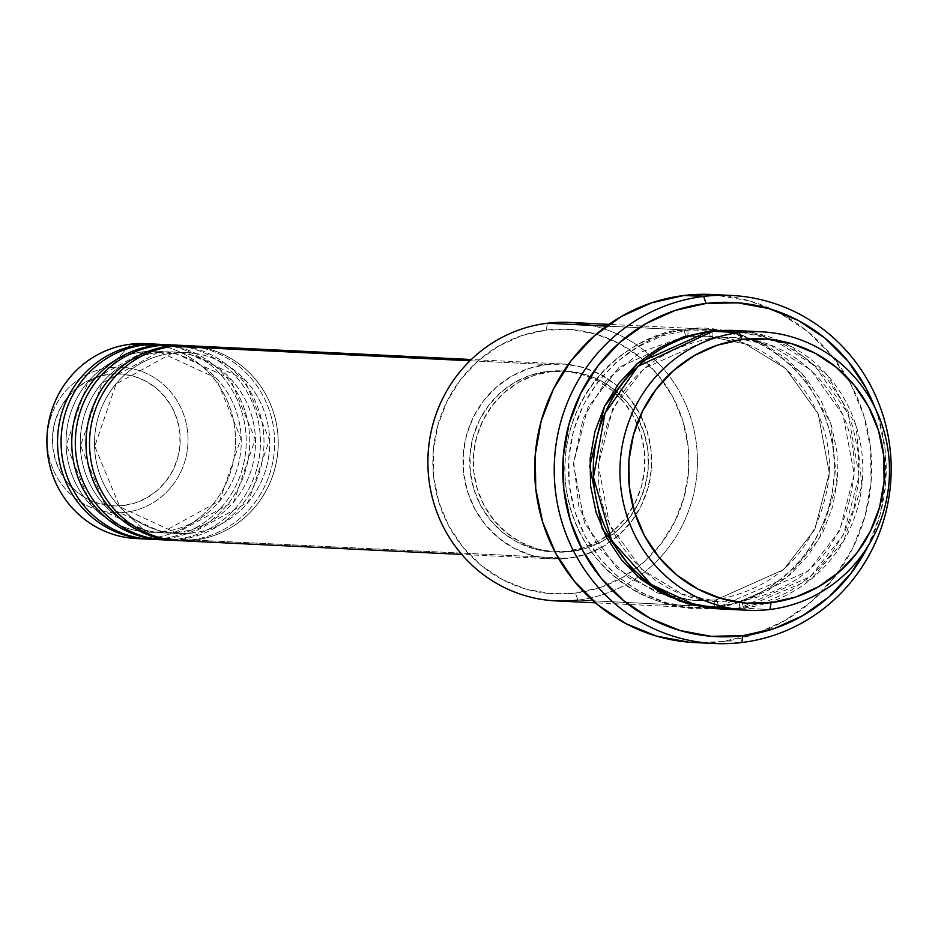 <?xml version="1.0" encoding="UTF-8"?>
<svg xmlns="http://www.w3.org/2000/svg" width="938" height="938" viewBox="0 0 938 938"><rect width="100%" height="100%" fill="white"/><g stroke="black" fill="none" stroke-linecap="round" stroke-linejoin="round"><path stroke-width="0.7" stroke-dasharray="4.69 3.52" d="M123.546 505.512A66.082 63.89 92.8 0 0 179.791 432.184A66.082 63.89 92.8 0 0 109.054 374.262L96.813 377.029L85.311 382.212L75.005 389.61L66.293 398.931L59.493 409.836L54.885 421.901L52.622 434.646L52.821 447.602L55.459 460.253L60.431 472.131L67.548 482.753L76.541 491.747L87.058 498.735L98.701 503.471L111.024 505.758L123.546 505.512L135.799 502.756L147.289 497.574L157.596 490.175L166.319 480.842L173.12 469.938L177.728 457.885L179.979 445.128L179.791 432.184L177.153 419.521L172.182 407.655L165.065 397.02L156.071 388.027L145.554 381.039L133.911 376.302L121.588 374.016L109.054 374.262A66.082 63.89 92.8 0 0 52.821 447.602A66.082 63.89 92.8 0 0 123.546 505.512M109.64 367.637A72.812 70.397 -87.2 0 1 187.577 431.457A72.812 70.397 -87.2 0 1 125.61 512.265A72.812 70.397 92.8 0 0 187.577 431.457A72.812 70.397 92.8 0 0 109.64 367.637L130.499 344.199L109.64 367.637A72.812 70.397 92.8 0 0 47.674 448.446A72.812 70.397 92.8 0 0 125.61 512.265L151.897 538.013L125.61 512.265A72.812 70.397 -87.2 0 1 47.674 448.446A72.812 70.397 -87.2 0 1 109.64 367.637M192.032 533.077A90.611 87.597 -87.2 0 1 171.173 533.03A90.611 87.597 -87.2 0 1 94.492 442.877A90.611 87.597 -87.2 0 1 172.17 353.122A90.611 87.597 92.8 0 0 94.492 442.877A90.611 87.597 92.8 0 0 171.173 533.03A90.611 87.597 92.8 0 0 192.032 533.077A90.611 87.597 92.8 0 0 269.71 443.322A90.611 87.597 92.8 0 0 193.029 353.169A90.611 87.597 92.8 0 0 172.17 353.122A90.611 87.597 -87.2 0 1 193.029 353.169A90.611 87.597 -87.2 0 1 269.71 443.322A90.611 87.597 -87.2 0 1 192.032 533.077M177.81 532.385A90.611 87.597 -87.2 0 1 156.951 532.338A90.611 87.597 -87.2 0 1 80.269 442.185A90.611 87.597 -87.2 0 1 157.936 352.418A90.611 87.597 92.8 0 0 80.269 442.185A90.611 87.597 92.8 0 0 156.951 532.338A90.611 87.597 92.8 0 0 177.81 532.385A90.611 87.597 92.8 0 0 255.488 442.619A90.611 87.597 92.8 0 0 178.806 352.477A90.611 87.597 92.8 0 0 157.936 352.418A90.611 87.597 -87.2 0 1 178.806 352.477A90.611 87.597 -87.2 0 1 255.488 442.619A90.611 87.597 -87.2 0 1 177.81 532.385M163.587 531.694A90.611 87.597 -87.2 0 1 142.728 531.647A90.611 87.597 -87.2 0 1 66.047 441.493A90.611 87.597 -87.2 0 1 143.713 351.727A90.611 87.597 92.8 0 0 66.047 441.493A90.611 87.597 92.8 0 0 142.728 531.647A90.611 87.597 92.8 0 0 163.587 531.694A90.611 87.597 92.8 0 0 241.254 441.927A90.611 87.597 92.8 0 0 164.572 351.785A90.611 87.597 92.8 0 0 143.713 351.727A90.611 87.597 -87.2 0 1 164.572 351.785A90.611 87.597 -87.2 0 1 241.254 441.927A90.611 87.597 -87.2 0 1 163.587 531.694M577.937 600.097L575.404 593.097A132.422 128.037 92.8 0 0 632.106 571.383A132.422 128.037 92.8 0 0 642.46 359.242A132.422 128.037 92.8 0 0 546.362 330.07L547.37 323.235L546.362 330.07L571.453 329.578L596.146 334.163L619.49 343.648L640.572 357.659L658.593 375.669L672.863 396.985L682.817 420.775L688.093 446.136L688.492 472.084L683.966 497.632L674.727 521.798L661.102 543.653L643.632 562.343L622.973 577.175L599.945 587.551L575.404 593.097L550.301 593.578L525.608 588.994L502.276 579.508L481.194 565.497L463.173 547.487L448.903 526.183L438.937 502.393L433.661 477.032L433.274 451.072L437.788 425.524L447.039 401.358L460.652 379.515L478.134 360.813L498.781 345.993L521.821 335.605L546.362 330.07A132.422 128.037 92.8 0 0 433.661 477.032A132.422 128.037 92.8 0 0 575.404 593.097L577.937 600.097A139.399 134.767 92.8 0 0 638.145 576.893A139.399 134.767 -87.2 0 1 577.937 600.097L714.873 606.78C676.31 617.098 578.816 586.848 565.673 484.606C556.187 381.918 644.523 329.109 684.306 329.918A6.965 1.759 -96.9 0 0 686.851 336.918L619.139 367.204L587.915 407.432L573.411 463.841L584.515 522.982L616.899 568.24L657.292 592.91L694.917 600.707L715.882 599.945L694.917 600.707L657.292 592.91L616.899 568.24L584.515 522.982L573.411 463.841L587.915 407.432L619.139 367.204L686.851 336.918L707.815 336.167L745.44 343.965L785.821 368.622L818.217 413.893L829.321 473.033L814.817 529.442L783.593 569.659L715.882 599.945A6.965 1.759 83.1 0 1 718.426 606.956A6.965 1.759 -96.9 0 0 715.882 599.945L783.593 569.659L814.817 529.442L829.321 473.033L818.217 413.893L785.821 368.622L745.44 343.965L707.815 336.167L686.851 336.918A6.965 1.759 83.1 0 1 684.306 329.918A139.399 134.767 -87.2 0 1 706.384 329.121A139.399 134.767 -87.2 0 1 834.304 463.489A139.399 134.767 -87.2 0 1 714.873 606.78L577.937 600.097A139.399 134.767 92.8 0 1 555.859 600.895M591.35 325.38A139.399 134.767 -87.2 0 1 649.002 354.341A139.399 134.767 -87.2 0 1 638.145 576.893A139.399 134.767 92.8 0 0 649.002 354.341A139.399 134.767 92.8 0 0 569.448 322.438M874.849 407.432A167.281 161.723 -87.2 0 1 868.084 546.033L879.961 515.114L885.671 482.836L885.179 450.052L878.519 418.02L874.849 407.444M711.825 338.137A6.965 1.759 -96.9 0 0 712.751 331.302A6.965 1.759 83.1 0 1 711.825 338.137C644.558 351.516 606.816 393.491 598.585 464.064C593.742 534.566 651.875 600.437 719.809 601.915L682.184 594.129L641.803 569.46L609.407 524.19L598.315 465.049L612.807 408.651L644.043 368.423L711.743 338.137L644.043 368.423L612.807 408.651L598.315 465.049L609.407 524.19L641.803 569.46L682.184 594.129L719.809 601.915L740.703 601.164C807.958 587.786 845.701 545.81 853.943 475.238C858.786 404.735 800.653 338.864 732.719 337.387L711.743 338.137A6.965 1.759 83.1 0 1 709.198 331.126A6.965 1.759 -96.9 0 0 711.743 338.137L732.719 337.387L770.344 345.184L810.725 369.842L843.11 415.112L854.213 474.253L839.709 530.65L808.486 570.879L740.785 601.164L808.486 570.879L839.709 530.65L854.213 474.253L843.11 415.112L810.725 369.842L770.344 345.184L732.719 337.387L711.813 338.137M734.618 608.938L743.318 608.176A6.965 1.759 -96.9 0 0 740.785 601.164A6.965 1.759 83.1 0 1 743.318 608.176A139.399 134.767 92.8 0 0 862.761 464.873A139.399 134.767 92.8 0 0 734.829 330.504M719.505 608.868L739.765 608L810.584 576.518L843.426 534.73L859.102 475.965L848.233 413.904L814.876 365.867L772.701 339.239L733.059 330.434L761.609 335.441L786.173 345.43L808.368 360.18L827.339 379.14L842.359 401.57L852.841 426.614L858.399 453.3L858.809 480.619L854.049 507.517L844.317 532.96L829.978 555.953L811.593 575.639L789.855 591.233L765.596 602.161L739.765 608A6.965 1.759 83.1 0 1 740.692 601.164A6.965 1.759 -96.9 0 0 739.765 608L719.469 608.868M668.337 596.474L629.093 577.902L598.081 546.807L578.875 506.696L573.716 462.188L583.202 418.395L606.218 380.359L640.115 352.442L680.965 337.797L686.921 336.918A6.965 1.759 -96.9 0 0 687.859 330.094A6.965 1.759 83.1 0 1 686.933 336.918L707.815 336.167C778.446 337.539 837.751 408.734 828.5 481.604C817.455 548.284 779.888 587.727 715.811 599.957A6.965 1.759 -96.9 0 0 714.873 606.78A139.399 134.767 -87.2 0 1 692.795 607.578A139.399 134.767 -87.2 0 1 564.875 473.209A139.399 134.767 -87.2 0 1 684.306 329.918L606.523 326.119L684.306 329.918C722.858 319.6 820.363 349.851 833.507 452.093C842.992 554.78 754.656 607.59 714.873 606.78A6.965 1.759 83.1 0 1 715.8 599.957L694.917 600.707L675.184 598.139M722.354 330.493L761.949 342.909L801.896 373.324L830.787 423.308L837.048 483.914L819.155 539.092L786.607 577.679L718.426 606.956L692.01 607.472L666.015 602.642L641.451 592.664L619.256 577.914L600.285 558.954L585.277 536.524L574.783 511.48L569.225 484.782L568.827 457.463L573.575 430.565L583.307 405.134L597.647 382.129L616.043 362.455L637.781 346.849L662.029 335.921L687.859 330.094L720.572 330.246L714.275 329.578L687.859 330.094C648.076 329.285 559.74 382.094 569.225 484.782C582.369 587.024 679.874 617.274 718.426 606.956L744.256 601.129L768.515 590.201L790.253 574.595L808.638 554.909L822.978 531.916L832.71 506.473L837.47 479.588L837.059 452.268L831.502 425.571L821.02 400.526L806 378.096L787.029 359.137L764.833 344.387L740.27 334.409L720.595 330.246M186.861 345.653A97.575 94.339 -87.2 0 1 274.646 440.532A97.575 94.339 -87.2 0 1 191.024 539.913L180.354 539.397A97.575 94.339 92.8 0 0 263.953 439.09A97.575 94.339 92.8 0 0 174.409 345.032M179.123 540.651A97.575 94.339 92.8 0 0 194.576 540.089L568.018 558.309A97.575 94.339 -87.2 0 1 552.564 558.872A97.575 94.339 -87.2 0 1 463.02 464.814A97.575 94.339 -87.2 0 1 546.62 364.507L528.54 368.587L511.562 376.232L496.354 387.16L483.469 400.936L473.432 417.035L466.62 434.845L463.302 453.664L463.583 472.787L467.476 491.477L474.816 509.006L485.321 524.705L498.606 537.978L514.141 548.308L531.33 555.296L549.527 558.673L568.018 558.309L586.109 554.229L603.075 546.584L618.294 535.657L631.168 521.88L641.205 505.781L648.017 487.971L651.347 469.152L651.066 450.029L647.173 431.339L639.833 413.81L629.316 398.111L616.043 384.838L600.508 374.508L583.307 367.52L565.122 364.143L546.62 364.507L469.997 360.767L546.62 364.507A97.575 94.339 -87.2 0 1 562.073 363.944A97.575 94.339 -87.2 0 1 651.629 458.002A97.575 94.339 -87.2 0 1 568.018 558.309L194.576 540.089A97.575 94.339 92.8 0 0 278.176 439.781A97.575 94.339 92.8 0 0 188.632 345.723M570.808 551.567L567.256 551.392A90.611 87.597 92.8 0 0 606.065 536.524A90.611 87.597 92.8 0 0 613.147 391.392A90.611 87.597 92.8 0 0 561.745 370.909A90.611 87.597 92.8 0 0 547.393 371.425L550.946 371.6A90.611 87.597 -87.2 0 1 565.297 371.085A90.611 87.597 -87.2 0 1 614.331 389.61A90.611 87.597 -87.2 0 1 607.074 538.412A90.611 87.597 -87.2 0 1 570.808 551.567L587.61 547.769L603.369 540.675L617.497 530.521L629.457 517.729L638.778 502.78L645.098 486.247L648.193 468.766L647.924 451.014L644.312 433.661L637.5 417.387L627.733 402.801L615.41 390.478L600.977 380.887L585.007 374.403L568.123 371.26L550.946 371.6L534.156 375.388L518.397 382.493L504.257 392.635L492.309 405.427L482.988 420.376L476.656 436.909L473.573 454.391L473.831 472.154L477.442 489.507L484.266 505.781L494.021 520.356L506.356 532.678L520.778 542.27L536.747 548.753L553.643 551.896L570.808 551.567A90.611 87.597 -87.2 0 1 556.469 552.083A90.611 87.597 -87.2 0 1 473.315 464.744A90.611 87.597 -87.2 0 1 550.946 371.6L547.393 371.425A90.611 87.597 92.8 0 0 469.762 464.568A90.611 87.597 92.8 0 0 552.904 551.907A90.611 87.597 92.8 0 0 567.256 551.392L570.808 551.567M694.648 642.565A174.245 168.465 92.8 0 0 722.248 641.569L741.806 642.518L722.248 641.569A174.245 168.465 92.8 0 0 871.543 462.446A174.245 168.465 92.8 0 0 711.637 294.485M769.992 609.477L743.318 608.176L769.992 609.477M151.288 344.058A97.575 94.339 -87.2 0 1 235.544 440.461A97.575 94.339 -87.2 0 1 151.897 538.013A97.575 94.339 92.8 0 0 235.497 437.694A97.575 94.339 92.8 0 0 145.953 343.636M156.623 344.164A97.575 94.339 -87.2 0 1 246.166 438.222A97.575 94.339 -87.2 0 1 162.567 538.529L151.897 538.013L162.567 538.529A97.575 94.339 -87.2 0 1 148.896 539.151M172.627 344.961A97.575 94.339 -87.2 0 1 260.424 439.84A97.575 94.339 -87.2 0 1 176.801 539.221L166.132 538.705A97.575 94.339 92.8 0 0 249.731 438.398A97.575 94.339 92.8 0 0 160.187 344.34M150.666 539.256A97.575 94.339 92.8 0 0 166.132 538.705L176.801 539.221A97.575 94.339 -87.2 0 1 163.118 539.854M136.444 538.564A97.575 94.339 92.8 0 0 151.897 538.013A97.575 94.339 -87.2 0 1 141.79 538.67M721.252 608.973A139.399 134.767 92.8 0 0 743.318 608.176L811.288 579.074L843.801 540.734L861.87 485.849L855.96 425.383L827.445 375.27L787.709 344.551L748.137 331.841M712.059 294.509L749.556 300.875L780.252 313.351L808.005 331.794L831.713 355.49L850.485 383.525L863.593 414.831L870.534 448.2L871.05 482.343L865.106 515.97L852.935 547.757L835.019 576.507L812.027 601.106L784.848 620.616L754.539 634.276L722.248 641.569L695.128 642.589M547.393 371.425L564.559 371.096L581.454 374.227L597.424 380.722L611.846 390.302L624.18 402.625L633.936 417.211L640.76 433.485L644.371 450.838L644.629 468.601L641.545 486.083L635.214 502.616L625.892 517.565L613.944 530.357L599.816 540.499L584.046 547.604L567.256 551.392L550.09 551.72L533.194 548.589L517.225 542.094L502.803 532.503L490.468 520.191L480.702 505.605L473.889 489.331L470.278 471.978L470.008 454.215L473.104 436.733L479.435 420.201L488.745 405.251L500.704 392.459L514.833 382.317L530.603 375.212L547.393 371.425M164.9 539.948A97.575 94.339 92.8 0 0 180.354 539.397L191.024 539.913A97.575 94.339 -87.2 0 1 177.352 540.546M141.169 344.715A97.575 94.339 -87.2 0 1 245.615 430.237A97.575 94.339 -87.2 0 1 162.567 538.529M166.132 538.705A97.575 94.339 92.8 0 0 249.168 430.413A97.575 94.339 92.8 0 0 144.733 344.891M155.403 345.419A97.575 94.339 -87.2 0 1 259.838 430.941A97.575 94.339 -87.2 0 1 176.801 539.221M180.354 539.397A97.575 94.339 92.8 0 0 263.39 431.105A97.575 94.339 92.8 0 0 158.956 345.583M169.626 346.11A97.575 94.339 -87.2 0 1 274.06 431.632A97.575 94.339 -87.2 0 1 191.024 539.913M194.576 540.089A97.575 94.339 92.8 0 0 277.625 431.808A97.575 94.339 92.8 0 0 173.178 346.286M172.24 353.11L116.078 383.994L94.761 446.254L119.783 506.837L177.681 533.605L191.962 533.089L248.124 502.205L269.441 439.934L244.419 379.362L186.521 352.594L172.24 353.11M158.018 352.418L101.855 383.302L80.539 445.562L105.56 506.145L163.458 532.901L177.739 532.385L233.902 501.502L255.206 439.242L230.197 378.671L172.287 351.902L158.018 352.418M143.795 351.727L87.621 382.61L66.317 444.87L91.326 505.441L149.236 532.209L163.505 531.694L219.668 500.81L240.984 438.55L215.963 377.979L158.065 351.211L143.795 351.727M562.073 363.944L471.286 359.512M565.297 371.085L561.745 370.909M706.384 329.121L608.973 324.36M692.795 607.578L595.396 602.829M556.469 552.083L552.904 551.907M552.564 558.872L461.766 554.44"/><path stroke-width="1.41" d="M471.286 359.512L188.632 345.723A97.575 94.339 92.8 0 0 173.178 346.286A97.575 94.339 92.8 0 0 90.142 454.567A97.575 94.339 92.8 0 0 194.576 540.089M185.079 345.547L174.409 345.032A97.575 94.339 92.8 0 0 158.956 345.583L169.626 346.11A97.575 94.339 -87.2 0 0 86.026 446.418A97.575 94.339 -87.2 0 0 175.57 540.476A97.575 94.339 -87.2 0 0 177.352 540.546A97.575 94.339 -87.2 0 1 86.05 447.332A97.575 94.339 -87.2 0 1 169.626 346.11A97.575 94.339 -87.2 0 1 185.079 345.547A97.575 94.339 -87.2 0 1 186.861 345.653M169.626 346.11L158.956 345.583A97.575 94.339 92.8 0 0 76.048 430.565A97.575 94.339 92.8 0 0 135.951 533.734M170.857 344.856L160.187 344.34A97.575 94.339 92.8 0 0 144.733 344.891L155.403 345.419A97.575 94.339 -87.2 0 0 71.792 445.726A97.575 94.339 -87.2 0 0 161.336 539.784A97.575 94.339 -87.2 0 0 163.118 539.854A97.575 94.339 -87.2 0 1 71.827 446.64A97.575 94.339 -87.2 0 1 155.403 345.419A97.575 94.339 -87.2 0 1 170.857 344.856A97.575 94.339 -87.2 0 1 172.627 344.961M155.403 345.419L144.733 344.891A97.575 94.339 92.8 0 0 61.826 429.874A97.575 94.339 92.8 0 0 121.717 533.042M156.025 539.08A97.575 94.339 -87.2 0 1 57.816 449.63A97.575 94.339 -87.2 0 1 141.169 344.715A97.575 94.339 -87.2 0 1 156.623 344.164L145.953 343.636A97.575 94.339 92.8 0 0 130.499 344.199A97.575 94.339 -87.2 0 1 151.288 344.058M761.504 331.806L734.829 330.504A139.399 134.767 92.8 0 0 712.751 331.302L739.425 332.603L741.97 339.615A132.422 128.037 -87.2 0 1 883.713 455.68A132.422 128.037 -87.2 0 1 771.013 602.642L769.992 609.477A139.399 134.767 92.8 0 0 888.626 454.778A139.399 134.767 92.8 0 0 739.425 332.603A139.399 134.767 -87.2 0 1 761.504 331.806A139.399 134.767 -87.2 0 1 889.435 466.174A139.399 134.767 -87.2 0 1 769.992 609.477A139.399 134.767 -87.2 0 1 747.926 610.275A139.399 134.767 -87.2 0 1 619.995 475.906A139.399 134.767 -87.2 0 1 739.425 332.603L712.751 331.302L637.934 366.383L604.998 413.271L593.426 477.278L611.682 540.487L651.195 584.515L695.691 605.162L734.618 608.938M608.973 324.36L569.448 322.438A139.399 134.767 92.8 0 0 547.37 323.235A139.399 134.767 -87.2 0 1 591.35 325.38M868.084 546.033A167.281 161.723 -87.2 0 1 742.826 635.683A167.281 161.723 -87.2 0 1 563.785 489.073A167.281 161.723 -87.2 0 1 706.138 303.443L703.606 296.431L706.138 303.443A167.281 161.723 -87.2 0 1 874.849 407.432L865.926 387.969L847.905 361.048L825.147 338.301L798.508 320.597L769.031 308.625L737.843 302.833L706.138 303.443L675.149 310.443L646.048 323.551L619.959 342.276L597.881 365.89L580.681 393.491L569.003 424.023L563.292 456.29L563.785 489.073L570.456 521.106L583.037 551.157L601.059 578.078L623.817 600.824L650.456 618.529L679.933 630.512L711.121 636.304L742.826 635.683L741.806 642.518A174.245 168.465 92.8 0 0 890.103 449.15A174.245 168.465 92.8 0 0 703.606 296.431A174.245 168.465 -87.2 0 1 731.194 295.435A174.245 168.465 -87.2 0 1 891.1 463.395A174.245 168.465 -87.2 0 1 741.806 642.518A174.245 168.465 -87.2 0 1 714.217 643.515A174.245 168.465 -87.2 0 1 554.311 475.554A174.245 168.465 -87.2 0 1 703.606 296.431L684.037 295.482L703.606 296.431A174.245 168.465 92.8 0 0 555.308 489.8A174.245 168.465 92.8 0 0 741.806 642.518L742.826 635.683L773.827 628.683L802.928 615.574L829.016 596.849L851.083 573.235L868.283 545.635M719.469 608.868L679.909 601.258L637.09 575.979L602.266 528.739L589.744 466.303L604.576 406.318L637.477 363.405L709.198 331.126L733.059 330.434L709.198 331.126L683.368 336.965L659.121 347.892L637.383 363.498L618.986 383.173L604.647 406.177L594.915 431.609L590.166 458.506L590.565 485.825L596.122 512.523L606.616 537.568L621.624 559.998L640.595 578.945L662.791 593.707L687.355 603.685L713.349 608.516L719.505 608.868M173.178 346.286L469.997 360.767L173.178 346.286A97.575 94.339 92.8 0 0 89.579 446.594A97.575 94.339 92.8 0 0 179.123 540.651L461.766 554.44M577.937 600.097A139.399 134.767 -87.2 0 1 428.748 477.923A139.399 134.767 -87.2 0 1 547.37 323.235L606.523 326.119L547.37 323.235A139.399 134.767 92.8 0 0 427.939 466.526A139.399 134.767 92.8 0 0 555.859 600.895L595.396 602.829M731.194 295.435L711.637 294.485A174.245 168.465 92.8 0 0 684.037 295.482A174.245 168.465 92.8 0 0 534.754 474.605A174.245 168.465 92.8 0 0 694.648 642.565L714.217 643.515M141.79 538.67A97.575 94.339 -87.2 0 1 47.017 447.262A97.575 94.339 -87.2 0 1 130.499 344.199L141.169 344.715L130.499 344.199A97.575 94.339 92.8 0 0 46.9 444.506A97.575 94.339 92.8 0 0 136.444 538.564L147.114 539.08A97.575 94.339 -87.2 0 1 57.57 445.022A97.575 94.339 -87.2 0 1 141.169 344.715M144.733 344.891A97.575 94.339 92.8 0 0 61.122 445.198A97.575 94.339 92.8 0 0 150.666 539.256L161.336 539.784M148.896 539.151A97.575 94.339 -87.2 0 1 147.114 539.08M741.97 339.615L717.429 345.149L694.39 355.537L673.742 370.358L656.272 389.059L642.647 410.903L633.408 435.068L628.882 460.617L629.269 486.576L634.557 511.937L644.512 535.727L658.781 557.031L676.802 575.041L697.884 589.052L721.228 598.538L745.909 603.122L771.013 602.642L795.553 597.096L818.593 586.719L839.24 571.887L856.711 553.197L870.335 531.342L879.586 507.177L884.1 481.628L883.713 455.68L878.437 430.319L868.471 406.529L854.201 385.213L836.18 367.215L815.099 353.192L791.766 343.718L767.073 339.122L741.97 339.615L739.425 332.603A139.399 134.767 92.8 0 0 620.804 487.303A139.399 134.767 92.8 0 0 769.992 609.477L771.013 602.642A132.422 128.037 -87.2 0 1 629.269 486.576A132.422 128.037 -87.2 0 1 741.97 339.615M748.137 331.841L712.751 331.302A139.399 134.767 92.8 0 0 593.32 474.605A139.399 134.767 92.8 0 0 721.252 608.973L747.926 610.275M695.128 642.589L689.219 642.202L656.741 636.175L626.033 623.7L598.292 605.256L574.572 581.56L555.8 553.526L542.692 522.22L535.75 488.85L535.246 454.696L541.179 421.08L553.35 389.282L571.265 360.532L594.258 335.933L621.437 316.434L651.746 302.775L684.037 295.482L712.059 294.509M720.595 330.246L722.354 330.493M158.956 345.583A97.575 94.339 92.8 0 0 75.357 445.89A97.575 94.339 92.8 0 0 164.9 539.948L175.57 540.476M668.337 596.474L675.184 598.139"/></g></svg>

